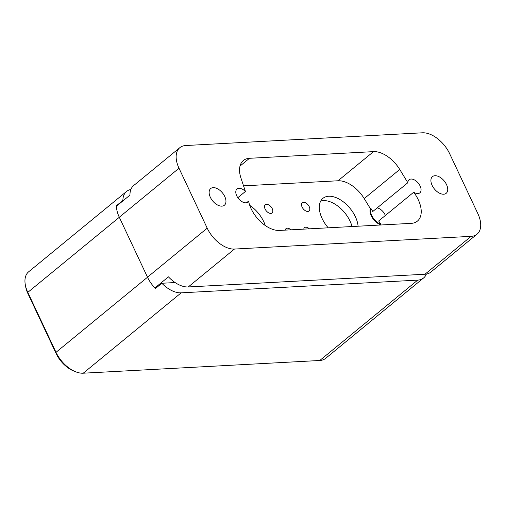 <?xml version="1.0" encoding="UTF-8"?>
<svg xmlns="http://www.w3.org/2000/svg" width="506" height="506" viewBox="0 0 506 506"><rect width="100%" height="100%" fill="white"/><g stroke="black" fill="none" stroke-linecap="round" stroke-linejoin="round"><path stroke-width="0.76" d="M320.703 201.072A24.92 14.611 -129.4 0 1 323.353 200.623A24.92 14.611 -129.4 0 1 352.037 226.536M265.283 225.531A24.92 14.611 50.6 0 0 249.736 205.354M245.024 202.798A24.92 14.611 50.6 0 0 242.121 201.78M358.09 226.214A24.92 14.611 50.6 0 0 328.679 196.246A24.92 14.611 50.6 0 0 322.923 198.346A24.92 14.611 50.6 0 0 328.23 227.814M266.523 204.285A5.338 3.131 50.6 0 0 265.289 204.734A5.338 3.131 50.6 0 0 266.257 210.844A5.338 3.131 50.6 0 0 272.064 212.988A5.338 3.131 50.6 0 0 271.735 207.745A5.338 3.131 50.6 0 0 266.523 204.285M290.912 229.819A5.338 3.131 50.6 0 0 287.263 228.2A5.338 3.131 50.6 0 0 286.029 228.649A5.338 3.131 50.6 0 0 285.276 230.122M309.406 228.826A5.338 3.131 50.6 0 0 305.757 227.2A5.338 3.131 50.6 0 0 304.523 227.649A5.338 3.131 50.6 0 0 303.771 229.129M303.518 202.292A5.338 3.131 50.6 0 0 302.284 202.742A5.338 3.131 50.6 0 0 303.246 208.858A5.338 3.131 50.6 0 0 309.058 211.002A5.338 3.131 50.6 0 0 308.723 205.759A5.338 3.131 50.6 0 0 303.518 202.292M380.651 224.999A26.445 15.509 50.6 0 0 380.493 224.74A11.442 6.711 -129.4 0 1 370.348 208.611L364.219 198.599A26.445 15.509 50.6 0 0 338.014 180.775L243.544 185.847M237.807 197.713L245.41 191.47L240.938 178.011A26.445 15.509 -129.4 0 1 243.373 160.522A26.445 15.509 -129.4 0 1 249.483 158.296L373.523 151.629A26.445 15.509 -129.4 0 1 399.734 169.453L407.849 182.723A8.482 4.971 -129.4 0 1 409.082 179.75A8.482 4.971 -129.4 0 1 418.304 183.153A8.482 4.971 -129.4 0 1 419.841 192.862A8.482 4.971 -129.4 0 1 413.693 192.236A26.445 15.509 -129.4 0 1 417.387 221.128A26.445 15.509 -129.4 0 1 411.277 223.355L279.432 230.439A26.445 15.509 -129.4 0 1 248.572 201.11L246.643 202.691M370.348 208.611L370.797 208.238L372.789 211.495L407.849 182.723M413.693 192.236L378.633 221.008A26.445 15.509 -129.4 0 1 380.948 224.367L380.493 224.74M380.948 224.367A11.442 6.711 -129.4 0 1 370.797 208.238M377.179 207.89A8.482 4.971 -129.4 0 1 385.363 215.48M117.158 205.619L116.513 205.651L122.882 200.427L123.527 200.389M116.513 206.151A25.433 14.914 -129.4 0 1 116.513 205.651M156.221 287.882L154.893 287.958A25.433 14.914 -129.4 0 1 147.493 277.18L119.289 217.238A25.433 14.914 -129.4 0 1 116.431 206.214L129.966 195.107A25.433 14.914 50.6 0 1 133.66 185.557L179.839 147.663A25.433 14.914 -129.4 0 1 185.715 145.526L422.421 132.8A25.433 14.914 -129.4 0 1 449.651 153.685L477.854 213.627A25.433 14.914 -129.4 0 1 477.019 234.196A25.433 14.914 -129.4 0 1 471.143 236.34L234.436 249.06A25.433 14.914 -129.4 0 1 207.213 228.174L179.004 168.232A25.433 14.914 -129.4 0 1 179.839 147.663M175.095 282.544L161.857 283.259L155.487 288.483A25.433 14.914 -129.4 0 1 154.981 287.952M25.3 284.745L25.654 286.725A22.89 13.422 50.6 0 0 27.912 293.588L56.115 353.53A22.89 13.422 50.6 0 0 73.895 371.081L75.767 371.815A25.433 14.914 -129.4 0 1 56.014 352.315L27.805 292.373A25.433 14.914 -129.4 0 1 25.3 284.745A25.433 14.914 -129.4 0 1 28.64 271.804L126.576 191.432A25.433 14.914 50.6 0 0 122.882 200.427M161.857 283.259A25.433 14.914 50.6 0 0 181.173 292.835L417.709 280.122A25.433 14.914 50.6 0 0 423.585 277.977L325.649 358.349A25.433 14.914 -129.4 0 1 319.779 360.487L83.237 373.2A25.433 14.914 -129.4 0 1 75.767 371.815M423.585 277.977A25.433 14.914 50.6 0 0 426.368 274.075M130.871 189.484A25.433 14.914 50.6 0 0 126.576 191.432M154.893 287.958L168.428 276.852A25.433 14.914 50.6 0 0 188.257 286.959L424.964 274.233A25.433 14.914 50.6 0 0 430.84 272.095L477.019 234.196M221.894 206.144A10.797 6.331 -129.4 0 1 211.369 199.136A10.797 6.331 -129.4 0 1 210.692 188.548A10.797 6.331 -129.4 0 1 222.438 192.875A10.797 6.331 -129.4 0 1 224.392 205.234A10.797 6.331 -129.4 0 1 221.894 206.144M443.673 194.222A10.797 6.331 -129.4 0 1 433.142 187.22A10.797 6.331 -129.4 0 1 432.472 176.626A10.797 6.331 -129.4 0 1 444.211 180.952A10.797 6.331 -129.4 0 1 446.165 193.317A10.797 6.331 -129.4 0 1 443.673 194.222M248.572 201.11A8.482 4.971 -129.4 0 1 247.782 202.109A8.482 4.971 -129.4 0 1 238.554 198.706A8.482 4.971 -129.4 0 1 237.023 188.997A8.482 4.971 -129.4 0 1 245.41 191.47M147.518 277.225L56.014 352.315L56.115 353.53M119.308 217.283L27.805 292.373L27.912 293.588M181.173 292.835L83.237 373.2M417.709 280.122L319.779 360.487M119.289 217.238L179.004 168.232M424.964 274.233L471.143 236.34M249.483 158.296L240.002 166.082M399.734 169.453L364.219 198.599M373.523 151.629L338.014 180.775M188.257 286.959L234.436 249.06M147.493 277.18L207.213 228.174"/></g></svg>
